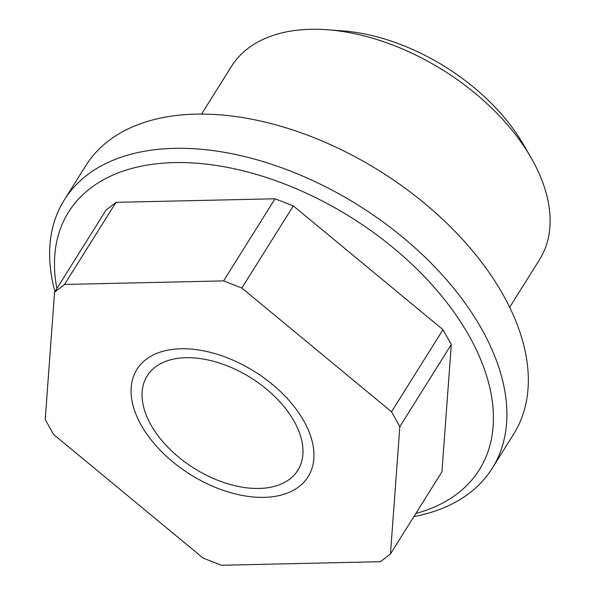 <?xml version="1.0" encoding="UTF-8"?>
<svg xmlns="http://www.w3.org/2000/svg" width="595" height="595" viewBox="0 0 595 595"><rect width="100%" height="100%" fill="white"/><g stroke="black" fill="none" stroke-linecap="round" stroke-linejoin="round"><path stroke-width="0.89" d="M259.056 488.45A88.9 53.394 32.1 0 1 168.854 448.199A88.9 53.394 32.1 0 1 147.188 375.876A88.9 53.394 32.1 0 1 250.874 377.832A88.9 53.394 32.1 0 1 297.85 470.288A88.9 53.394 32.1 0 1 259.056 488.45M64.535 284.462L54.569 292.204L45.213 419.52L53.513 434.38L203.192 558.14L221.459 565.25L380.503 561.695L390.469 553.952L399.833 426.637L391.525 411.785L241.845 288.025L223.579 280.907L64.535 284.462L116.003 202.337L275.046 198.782L293.313 205.892L241.845 288.025M54.569 292.204L106.036 210.08L116.003 202.337M223.579 280.907L275.046 198.782M391.525 411.785L442.992 329.652L451.3 344.512L399.833 426.637M293.313 205.892L442.992 329.652M390.469 553.952L441.936 471.828L451.3 344.512M530.77 157.214L523.206 144.168A161.632 97.082 -147.9 0 0 342.408 30.866L327.369 29.75A181.839 109.22 32.1 0 1 530.77 157.214A181.839 109.22 32.1 0 1 539.583 259.569L509.707 307.243M201.541 114.128L231.418 66.447A181.839 109.22 32.1 0 1 327.369 29.75M56.882 288.523A242.448 145.626 32.1 0 1 351.318 217.554A242.448 145.626 32.1 0 1 415.838 513.47M413.882 516.586A252.555 151.688 -147.9 0 0 492.281 468.22A252.555 151.688 -147.9 0 0 358.83 205.572A252.555 151.688 -147.9 0 0 64.275 199.994A252.555 151.688 -147.9 0 0 54.926 291.639M64.275 199.994L85.717 165.774A252.555 151.688 32.1 0 1 380.272 171.353A252.555 151.688 32.1 0 1 513.723 434L492.281 468.22M264.031 497.361A101.024 60.675 32.1 0 1 131.183 387.516A101.024 60.675 32.1 0 1 272.346 384.363A101.024 60.675 32.1 0 1 264.031 497.361"/></g></svg>
